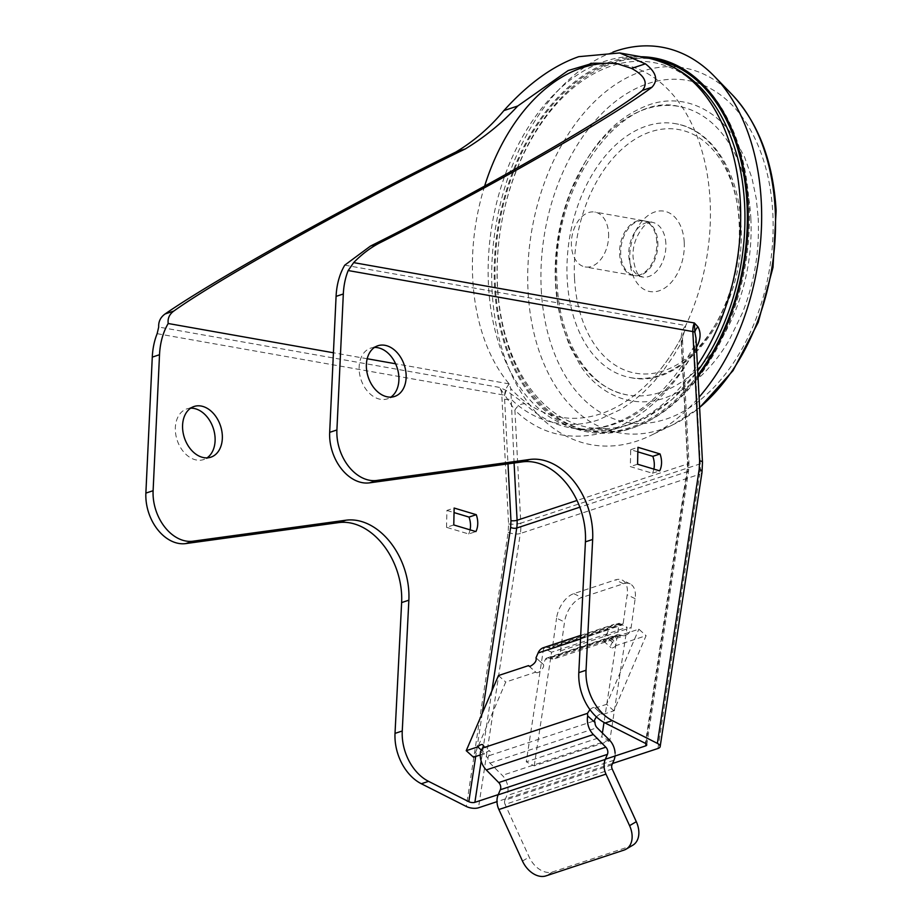 <?xml version="1.0" encoding="UTF-8"?>
<svg xmlns="http://www.w3.org/2000/svg" width="922" height="922" viewBox="0 0 922 922"><rect width="100%" height="100%" fill="white"/><g stroke="black" fill="none" stroke-linecap="round" stroke-linejoin="round"><path stroke-width="0.69" stroke-dasharray="4.61 3.46" d="M529.124 666.145L535.774 672.126L505.729 682.061L473.482 757.204M596.499 716.97A5.428 2.386 131.9 0 1 602.089 714.308A5.428 2.386 131.9 0 1 602.343 714.631L613.868 710.816L646.103 635.673L616.046 645.596L608.797 639.096A5.428 2.386 131.9 0 1 605.57 641.309A5.428 2.386 131.9 0 1 603.737 641.17A5.428 2.386 131.9 0 1 606.618 634.509L613.879 641.009L615.954 636.168A4.345 3.089 -108.3 0 1 617.498 634.647A4.345 3.089 -108.3 0 1 618.881 634.636L548.256 657.974A4.345 3.089 71.7 0 0 546.873 657.997A4.345 3.089 71.7 0 0 545.328 659.507L543.254 664.359A5.428 2.386 131.9 0 1 543.277 664.37A5.428 2.386 131.9 0 1 542.493 668.623A5.428 2.386 131.9 0 1 537.86 672.587A5.428 2.386 131.9 0 1 536.028 672.449A5.428 2.386 131.9 0 1 535.774 672.126M616.046 645.596A5.428 2.386 131.9 0 1 612.83 647.809A5.428 2.386 131.9 0 1 610.986 647.67A5.428 2.386 131.9 0 1 613.879 641.009M611.978 764.822L504.887 800.204L506.858 795.628A15.19 10.822 71.7 0 0 507.999 788.517A15.19 10.822 71.7 0 0 502.306 775.379L489.962 763.116A5.428 3.861 -108.3 0 1 487.922 757.896L490.32 751.649C489.317 750.462 487.542 751.05 485.018 753.401L481.434 750.174M480.258 754.968L485.018 753.401M482.828 744.815L490.32 751.649M589.988 709.663A5.428 2.386 131.9 0 1 594.84 707.796A5.428 2.386 131.9 0 1 595.082 708.119L602.343 714.631M480.604 751.338L487.922 757.896M498.468 675.549L505.729 682.061M543.254 664.359L536.039 657.882M608.797 639.096L638.854 629.161L646.103 635.673M613.868 710.816L606.618 704.304L638.854 629.161M595.082 708.119L606.618 704.304M548.256 657.974L550.849 658.688A13.023 9.278 71.7 0 0 555.021 658.631A13.023 9.278 71.7 0 0 560.495 650.909L564.529 622.016L556.554 618.143A21.713 12.539 115.9 0 1 573.784 593.653L615.458 579.88A21.713 12.539 115.9 0 1 622.189 580.065A21.713 12.539 115.9 0 1 627.179 594.805L623.157 623.698A2.167 1.544 -108.3 0 1 622.235 624.989A2.167 1.544 -108.3 0 1 621.543 625.001L618.95 624.286A15.19 10.822 71.7 0 0 614.087 624.344A15.19 10.822 71.7 0 0 608.704 629.657L606.618 634.509M615.02 756.028A15.19 10.822 71.7 0 0 615.089 753.124M504.887 800.204A4.345 3.089 71.7 0 0 505.095 804.399L612.185 769.006M632.872 845.163A21.713 15.063 59.4 0 1 630.809 846.096L552.658 871.924A21.713 15.063 59.4 0 1 529.205 857.08L505.095 804.399M618.95 624.286L548.325 647.624L550.918 648.339A2.167 1.544 71.7 0 0 551.61 648.327A2.167 1.544 71.7 0 0 552.532 647.037L556.554 618.143M548.325 647.624A15.19 10.822 71.7 0 0 543.461 647.682M618.881 634.636L621.474 635.35A13.023 9.278 71.7 0 0 625.646 635.293A13.023 9.278 71.7 0 0 628.769 633.172L628.988 632.895A13.023 9.278 71.7 0 0 629.795 631.697L629.968 631.363A13.023 9.278 71.7 0 0 631.121 627.571L635.154 598.678A21.713 12.539 -64.1 0 0 630.164 583.926A21.713 12.539 -64.1 0 0 623.433 583.753L581.747 597.525A21.713 12.539 -64.1 0 0 564.529 622.016M608.578 233.358A27.867 18.267 100 0 1 585.136 266.931A27.867 18.267 100 0 1 571.421 245.632A27.867 18.267 100 0 1 594.851 212.06A27.867 18.267 100 0 1 608.578 233.358M484.615 186.14A178.004 116.679 -80 0 0 472.744 278.963A178.004 116.679 -80 0 0 509.163 383.886L510.765 388.577A180.147 118.097 -80 0 0 600.556 413.863A180.147 118.097 -80 0 0 659.334 370.759A180.147 118.097 -80 0 0 684.689 331.102L685.726 325.547A178.004 116.679 -80 0 0 710.09 200.523A178.004 116.679 -80 0 0 622.454 64.471A178.004 116.679 -80 0 0 619.042 63.941M190.635 408.192A26.703 19.016 71.7 0 0 186.843 408.872A26.703 19.016 71.7 0 0 175.364 430.712A26.703 19.016 71.7 0 0 203.601 459.582A26.703 19.016 71.7 0 0 207.047 457.865M509.175 384.174C505.717 387.747 504.196 392.772 504.599 399.238A4.345 1.095 177 0 0 510.73 398.846C534.334 422.264 567.537 430.516 598.689 419.787L621.693 408.976L633.022 401.162L643.959 391.873L654.389 381.201L664.232 369.238L673.233 356.341L681.496 342.419L684.182 332.047C676.932 346.476 668.646 359.384 659.334 370.759M656.787 241.898A27.867 18.267 -80 0 0 644.766 221.026A27.867 18.267 -80 0 0 643.072 220.6A27.867 18.267 -80 0 0 619.642 254.172A27.867 18.267 -80 0 0 633.356 275.471A27.867 18.267 -80 0 0 635.097 275.643A27.867 18.267 -80 0 0 656.787 241.898M374.436 347.456A26.703 19.016 71.7 0 0 370.644 348.136A26.703 19.016 71.7 0 0 359.165 369.976A26.703 19.016 71.7 0 0 387.401 398.846A26.703 19.016 71.7 0 0 390.847 397.128M696.467 347.329A188.86 123.802 100 0 1 613.326 424.454A188.86 123.802 100 0 1 570.822 427.889A188.86 123.802 100 0 1 524.975 403.882L505.936 390.317L499.424 387.39L158.699 327.045M737.439 157.189A185.31 121.474 -80 0 0 594.863 73.149A185.31 121.474 -80 0 0 497.511 285.82A185.31 121.474 -80 0 0 572.689 422.864A185.31 121.474 -80 0 0 700.213 367.429M524.975 403.882A8.678 6.016 133.6 0 0 514.902 410.186C539.981 434.688 570.776 441.868 607.31 431.703C643.637 417.793 672.657 390.847 694.358 350.89A8.678 3.043 -151 0 1 693.217 347.825L693.217 347.825A8.678 3.043 -151 0 1 696.456 347.179M652.937 59.031A188.676 123.686 -80 0 0 495.402 286.592A188.676 123.686 -80 0 0 588.294 430.805A188.676 123.686 -80 0 0 697.919 375.047M656.118 59.584A188.676 123.686 -80 0 0 497.431 286.949A188.676 123.686 -80 0 0 590.311 431.162A188.676 123.686 -80 0 0 642.035 424.166A188.676 123.686 -80 0 0 749.01 203.808A188.676 123.686 -80 0 0 702.287 83.914A188.676 123.686 -80 0 0 701.538 83.199M698 376.499A189.944 124.505 100 0 1 640.133 425.007A189.944 124.505 100 0 1 494.561 286.869A189.944 124.505 100 0 1 641.044 56.738M739.121 222.271A128.942 84.524 100 0 1 630.671 377.64A128.942 84.524 100 0 1 567.191 279.089A128.942 84.524 100 0 1 675.642 123.709A128.942 84.524 100 0 1 739.121 222.271M612.946 52.093A201.883 132.33 -80 0 0 492.083 290.465A201.883 132.33 -80 0 0 650.621 435.53A201.883 132.33 -80 0 0 699.083 397.175M758.184 217.938C759.705 250.496 754.496 282.051 742.567 312.616L729.337 339.872C724.323 348.447 717.581 358.105 711.415 365.031C710.274 365.204 696.686 386.283 664.716 398.016C630.994 409.714 598.413 393.175 580.71 366.103L569.577 345.923L562.063 324.521L557.787 303.96L555.862 284.794C554.353 252.236 559.562 220.669 571.49 190.116L584.721 162.848C589.734 154.274 596.476 144.627 602.642 137.701C603.783 137.516 617.371 116.449 649.342 104.716C683.064 93.007 715.645 109.545 733.347 136.629L744.48 156.798L751.995 178.211L756.271 198.76L758.184 217.938M750.842 218.399A146.529 96.049 100 0 1 627.605 394.962A146.529 96.049 100 0 1 555.47 282.962A146.529 96.049 100 0 1 678.707 106.399A146.529 96.049 100 0 1 750.842 218.399M344.759 265.156L685.726 325.547M509.163 383.886L395.607 363.775M367.198 358.75L333.418 352.769M637.84 451.849L630.706 449.706L630.337 466.601L652.442 473.24A18.671 13.288 71.7 0 0 653.882 469.114M685.738 325.823C682.499 328.808 680.966 333.822 681.162 340.886L687.524 462.314L687.213 469.044L645.365 743.339M514.084 463.017L510.765 388.577M612.554 763.485L496.993 801.667M498.249 794.614L605.339 759.221M453.774 524.952L446.536 527.338L468.653 533.976L475.89 531.591M446.536 527.338L446.905 510.442L454.143 508.045M446.905 510.442L454.05 512.586M468.653 533.976A18.671 13.288 71.7 0 0 470.082 529.85M652.442 473.24L659.679 470.854M637.575 464.215L630.337 466.601M630.706 449.706L637.943 447.308M684.182 332.047C682.695 336.484 682.672 335.205 682.603 341.613L688.965 463.04A4.345 1.095 177 0 1 687.858 463.847L681.496 342.419A4.345 1.095 177 0 0 682.603 341.613L682.603 341.613A4.345 1.095 177 0 0 681.162 340.886M534.218 765.848L551.552 652.223L627.098 627.26L609.765 740.885L534.218 765.848L526.266 761.837L543.6 648.212L619.146 623.249L604.014 722.422M602.4 733.036L601.812 736.874L526.266 761.837M695.972 337.982L694.358 350.89L700.271 463.835A8.678 2.19 177 0 0 702.483 462.245M505.936 390.317A8.678 1.763 116.1 0 1 504.691 394.996L499.424 387.39A13.023 8.54 -80 0 1 501.798 394.708L508.575 523.915L508.183 532.19L466.336 806.485M508.575 523.915A8.678 2.19 177 0 0 520.815 523.143L514.902 410.186L504.691 394.996A8.678 2.19 177 0 1 501.798 394.708L157.143 333.672M619.146 623.249L627.098 627.26M551.552 652.223L543.6 648.212M609.765 740.885L601.812 736.874M609.396 739.986L502.306 775.379M615.954 636.168L545.328 659.507M489.282 755.602L594.459 720.82M489.962 763.116L597.064 727.723M580.514 638.981L608.704 629.657M522.474 861.056L529.205 857.08M621.474 635.35L550.849 658.688M635.154 598.678L627.179 594.805M624.079 850.072L630.809 846.096M613.948 760.235L506.858 795.628M552.658 871.924L545.928 875.9M623.157 623.698L552.532 647.037M573.784 593.653L581.747 597.525M560.495 650.909L631.121 627.571M623.433 583.753L615.458 579.88M550.918 648.339L621.543 625.001M647.348 57.856A188.86 123.802 -80 0 0 604.844 61.29A188.86 123.802 -80 0 0 488.499 285.428A188.86 123.802 -80 0 0 581.482 429.779A188.86 123.802 -80 0 0 623.975 426.344A188.86 123.802 -80 0 0 697.401 365.193M657.801 242.094A27.787 18.21 100 0 1 634.428 275.574A27.787 18.21 100 0 1 620.748 254.345A27.787 18.21 100 0 1 644.121 220.865A27.787 18.21 100 0 1 657.801 242.094M665.868 243.523A27.787 18.21 -80 0 0 652.188 222.294A27.787 18.21 -80 0 0 628.816 255.774A27.787 18.21 -80 0 0 642.496 277.003A27.787 18.21 -80 0 0 665.868 243.523M684.239 242.371A40.81 26.75 100 0 1 659.092 290.81A40.81 26.75 100 0 1 629.818 260.35A40.81 26.75 100 0 1 654.966 211.922A40.81 26.75 100 0 1 684.239 242.371M574.533 278.628A123.732 81.113 -80 0 0 663.298 370.955A123.732 81.113 -80 0 0 739.525 224.104A123.732 81.113 -80 0 0 650.759 131.777A123.732 81.113 -80 0 0 574.533 278.628M732.033 94.528A185.345 121.497 -80 0 0 595.474 100.717A185.345 121.497 -80 0 0 528.064 291.237A185.345 121.497 -80 0 0 673.613 424.42A185.345 121.497 -80 0 0 699.614 407.432M541.249 289.623A173.659 113.832 -80 0 0 665.822 419.21A173.659 113.832 -80 0 0 772.809 213.109A173.659 113.832 -80 0 0 648.235 83.522A173.659 113.832 -80 0 0 541.249 289.623M482.287 713.259L475.694 756.478M504.599 399.238L507.987 463.858M491.875 690.924L481.169 761.076M645.988 743.708L687.501 471.615L579.834 507.192M687.213 469.044A4.345 1.775 8.7 0 1 688.607 470.658A4.345 1.775 8.7 0 1 687.501 471.615A32.558 23.188 -108.3 0 0 687.858 463.847L577.011 500.473M646.76 744.953L688.607 470.658L688.965 463.04A4.345 1.095 177 0 0 687.524 462.314M508.183 532.19A8.678 3.55 -171.3 0 0 520.331 533.492L478.483 807.787M657.939 748.491L699.786 474.196L520.331 533.492A43.415 30.91 -108.3 0 0 520.815 523.143L700.271 463.835A43.415 30.91 71.7 0 1 699.786 474.196A8.678 3.55 -171.3 0 0 702.011 472.283M528.767 665.938L536.028 672.449M603.737 641.17L610.986 647.67M594.84 707.796L602.089 714.308M536.016 657.859L543.277 664.37M546.873 657.997L617.498 634.647M580.699 635.385L614.087 624.344M555.021 658.631L625.646 635.293M630.164 583.926L622.189 580.065M551.61 648.327L622.235 624.989M194.081 406.487L186.843 408.872M643.072 220.6L594.851 212.06M377.882 345.75L370.644 348.136M695.972 337.786C696.456 339.503 695.545 342.846 693.217 347.825C670.282 388.035 642.888 413.632 611.044 424.604C597.295 429.11 583.88 430.205 570.822 427.889L581.482 429.779L612.715 429.802L643.591 419.303L672.369 399.249L697.7 370.944M644.766 221.026L652.188 222.294C651.07 221.28 648.224 222.663 643.637 226.443C635.742 236.389 632.25 246.889 633.137 257.953C636.503 279.17 641.032 275.263 642.496 277.003L635.097 275.643M590.311 431.162L588.294 430.805M702.287 83.914L700.789 82.484M630.671 377.64C687.996 390.49 747.189 304.295 740.85 223.147C738.66 171.792 711.968 129.564 675.642 123.709M699.625 407.616L673.613 424.42L650.621 435.53M678.707 106.399C619.457 91.197 549.443 189.655 557.199 283.838C559.712 343.076 590.207 389.407 627.605 394.962M616 63.33L622.454 64.471M210.838 457.185L203.601 459.582M633.356 275.471L585.136 266.931M394.639 396.448L387.401 398.846M642.035 424.166L640.133 425.007"/><path stroke-width="1.38" d="M480.258 754.968L473.482 757.204L466.232 750.692L498.468 675.549L528.525 665.615L529.124 666.145M528.525 665.615A5.428 2.386 -48.1 0 0 528.767 665.938A5.428 2.386 -48.1 0 0 530.599 666.076C534.967 663.494 536.765 660.751 536.005 657.847L538.079 653.007L580.514 638.981M615.089 753.124A15.19 10.822 71.7 0 0 609.396 739.986L597.064 727.723A5.428 3.861 -108.3 0 1 595.013 722.502L587.706 715.945L587.464 713.363L589.78 709.871A5.428 2.386 131.9 0 1 589.988 709.663M605.247 759.44L498.145 794.833L500.323 789.762A5.428 3.861 71.7 0 0 500.738 787.227A5.428 3.861 71.7 0 0 498.733 782.571L486.274 769.951L593.365 734.557L605.835 747.177A5.428 3.861 -108.3 0 1 607.828 751.833A5.428 3.861 -108.3 0 1 607.414 754.369L605.247 759.44A15.19 10.822 71.7 0 0 605.985 774.123L629.576 825.663A21.713 15.063 59.4 0 1 626.142 849.139A21.713 15.063 59.4 0 1 624.079 850.072L545.928 875.9A21.713 15.063 59.4 0 1 522.474 861.056L498.883 809.516L605.985 774.123M595.013 722.502L594.459 720.82A5.428 2.386 131.9 0 1 596.499 716.97M481.434 750.174L477.769 746.889A5.428 2.386 131.9 0 1 482.828 744.815A5.428 2.386 131.9 0 1 482.817 747.65L480.604 751.338A16.285 11.594 71.7 0 0 486.274 769.951M466.232 750.692L477.769 746.889M629.576 825.663L636.307 821.686L612.185 769.006A4.345 3.089 -108.3 0 1 611.978 764.822L613.948 760.235A15.19 10.822 71.7 0 0 615.02 756.028M587.706 715.945A16.285 11.594 71.7 0 0 593.365 734.557M498.145 794.833A15.19 10.822 71.7 0 0 498.883 809.516M580.699 635.385L543.461 647.682A15.19 10.822 71.7 0 0 538.079 653.007M636.307 821.686A21.713 15.063 59.4 0 1 632.872 845.163L626.142 849.139M153.11 490.711L145.872 493.097A41.248 29.366 71.7 0 0 145.895 498.122A41.248 29.366 71.7 0 0 185.748 543.588L338.674 522.601L345.911 520.215L192.986 541.191A41.248 29.366 -108.3 0 1 153.121 495.736A41.248 29.366 -108.3 0 1 153.11 490.711L159.518 354.716A71.639 51.01 -108.3 0 1 168.196 323.507C167.539 318.459 169.394 314.31 173.762 311.083C220.462 277.683 361.793 199.071 465.414 148.868C485.11 136.836 502.548 122.545 517.738 106.007L568.136 70.556L592.915 63.203L616 63.33L631.547 68.401C644.685 75.512 648.327 82.83 642.473 90.356C609.407 117.244 477.584 192.71 370.46 246.082L344.759 265.156A71.639 51.01 -108.3 0 0 336.081 296.377L343.318 293.98A71.639 51.01 -108.3 0 1 348.182 270.538L353.656 262.62C361.574 254.484 370.045 248.018 379.08 243.224C486.263 189.333 612.98 116.875 651.969 87.221L642.473 90.356M402.257 730.996L395.019 733.382A43.415 30.91 71.7 0 0 395.031 738.845A43.415 30.91 71.7 0 0 421.331 783.746L428.569 781.349A43.415 30.91 -108.3 0 1 402.257 736.459A43.415 30.91 -108.3 0 1 402.257 730.996L408.861 600.187A65.128 46.365 71.7 0 0 345.911 520.215M207.047 457.865A26.703 19.016 71.7 0 0 215.08 437.743A26.703 19.016 71.7 0 0 190.635 408.192M222.317 435.357A26.703 19.016 71.7 0 0 194.081 406.487A26.703 19.016 71.7 0 0 182.602 428.327A26.703 19.016 71.7 0 0 210.838 457.185A26.703 19.016 71.7 0 0 222.317 435.357M390.847 397.128A26.703 19.016 71.7 0 0 398.88 377.006A26.703 19.016 71.7 0 0 374.436 347.456M366.403 367.578A26.703 19.016 -108.3 0 1 377.882 345.75A26.703 19.016 -108.3 0 1 406.118 374.62A26.703 19.016 -108.3 0 1 394.639 396.448A26.703 19.016 -108.3 0 1 366.403 367.578M605.339 759.221L645.654 745.898A4.345 1.775 -171.3 0 0 646.76 744.953A4.345 1.775 -171.3 0 0 645.365 743.339L605.132 723.009A43.415 30.91 -108.3 0 1 578.82 678.108A43.415 30.91 -108.3 0 1 578.809 672.645L585.424 541.848A65.128 46.365 71.7 0 0 522.463 461.864L369.549 482.851A41.248 29.366 -108.3 0 1 329.684 437.385A41.248 29.366 -108.3 0 1 329.673 432.36L336.081 296.377M522.463 461.864L529.701 459.479L376.787 480.454A41.248 29.366 -108.3 0 1 336.922 435A41.248 29.366 -108.3 0 1 336.91 429.963L329.673 432.36M605.132 723.009L612.369 720.612A43.415 30.91 -108.3 0 1 586.058 675.722A43.415 30.91 -108.3 0 1 586.046 670.248L578.809 672.645M465.414 148.868L455.929 152.003C474.069 141.112 490.055 127.305 503.873 110.594C528.179 83.625 553.142 65.646 578.739 56.668L619.688 52.957L645.412 63.814C656.303 72.285 658.492 80.087 651.969 87.221M455.929 152.003C351.213 203.382 216.186 278.582 165.142 313.929C160.52 317.214 158.377 321.594 158.699 327.045L157.143 333.672A71.639 51.01 71.7 0 0 152.28 357.114L159.518 354.716M697.7 370.944L700.213 367.429A185.31 121.474 -80 0 0 744.596 204.165A185.31 121.474 -80 0 0 737.439 157.189C721.914 101.259 691.88 68.147 647.348 57.856A188.86 123.802 -80 0 1 740.32 202.206A188.86 123.802 -80 0 1 697.401 365.193M697.919 375.047A188.676 123.686 -80 0 0 746.981 203.451A188.676 123.686 -80 0 0 654.101 59.227A188.676 123.686 -80 0 0 652.937 59.031M641.044 56.738A189.944 124.505 100 0 1 700.789 82.484A189.944 124.505 100 0 1 747.823 203.174A189.944 124.505 100 0 1 698 376.499M701.538 83.199A188.676 123.686 -80 0 0 656.118 59.584L654.101 59.227M699.083 397.175A201.883 132.33 -80 0 0 761.272 201.515A201.883 132.33 -80 0 0 714.262 76.203A201.883 132.33 -80 0 0 612.946 52.093M619.042 63.941A178.004 116.679 -80 0 0 484.615 186.14M395.607 363.775L367.198 358.75M333.418 352.769L168.196 323.507M475.694 756.478L468.802 801.691L428.569 781.349M579.834 507.192L516.723 528.041A4.345 1.775 8.7 0 1 510.65 527.396L510.961 520.665A4.345 1.095 177 0 0 517.092 520.273L514.084 463.017M454.143 508.045L453.774 524.952L475.89 531.591A18.671 13.288 71.7 0 0 476.259 514.683L454.143 508.045M653.882 469.114A18.671 13.288 71.7 0 0 652.822 456.344L637.84 451.849M145.872 493.097L152.28 357.114M395.019 733.382L401.623 602.585A65.128 46.365 71.7 0 0 338.674 522.601M612.369 720.612L657.363 743.363A8.678 3.55 8.7 0 1 660.164 746.578A8.678 3.55 8.7 0 1 657.939 748.491L612.554 763.485M496.993 801.667L478.483 807.787A8.678 3.55 8.7 0 1 466.336 806.485L421.331 783.746M468.802 801.691A4.345 1.775 -171.3 0 0 474.876 802.336L498.249 794.614M454.05 512.586L469.021 517.081L476.259 514.683M470.082 529.85A18.671 13.288 71.7 0 0 469.021 517.081M659.679 470.854L637.575 464.215L637.943 447.308L660.048 453.947A18.671 13.288 -108.3 0 1 659.679 470.854M652.822 456.344L660.048 453.947M343.318 293.98L336.91 429.963M529.701 459.479A65.128 46.365 -108.3 0 1 592.662 539.451L586.046 670.248M353.656 262.62L694.381 322.965L697.966 326.849C701.193 332.727 700.708 339.503 696.548 347.191A188.86 123.802 100 0 1 696.467 347.329M697.966 326.849A8.678 6.051 -35.5 0 0 694.854 332.162L694.381 322.965A13.023 8.54 -80 0 0 692.837 331.574L699.602 460.781L699.222 469.068L657.363 743.363M604.014 722.422L602.4 733.036M348.182 270.538L692.837 331.574A8.678 2.19 -3 0 1 694.854 332.162L695.972 337.982M500.323 789.762L607.414 754.369M587.464 713.363L482.667 747.996M605.835 747.177L498.733 782.571M699.614 407.432A185.345 121.497 -80 0 0 775.195 209.571A185.345 121.497 -80 0 0 732.033 94.528L714.262 76.203M510.65 527.396L482.287 713.259M507.987 463.858L510.961 520.665M379.08 243.224L370.46 246.082M631.547 68.401L645.412 63.814M517.738 106.007L503.873 110.594M165.142 313.929L173.762 311.083M185.748 543.588L192.986 541.191M408.861 600.187L401.623 602.585M577.011 500.473L517.092 520.273A32.558 23.188 71.7 0 1 516.723 528.041L491.875 690.924M481.169 761.076L474.876 802.336M369.549 482.851L376.787 480.454M592.662 539.451L585.424 541.848M645.654 745.898L645.988 743.708M660.164 746.578L702.011 472.283A8.678 3.55 -171.3 0 0 699.222 469.068M702.011 472.283L702.483 462.245A8.678 2.19 177 0 0 699.602 460.781M699.625 407.616L733.025 370.644L758.184 322.412L773.005 267.38L776.128 210.712C773.235 161.823 758.541 123.099 732.033 94.528M619.688 52.957L647.348 57.856M702.483 462.245L695.96 337.763"/></g></svg>
